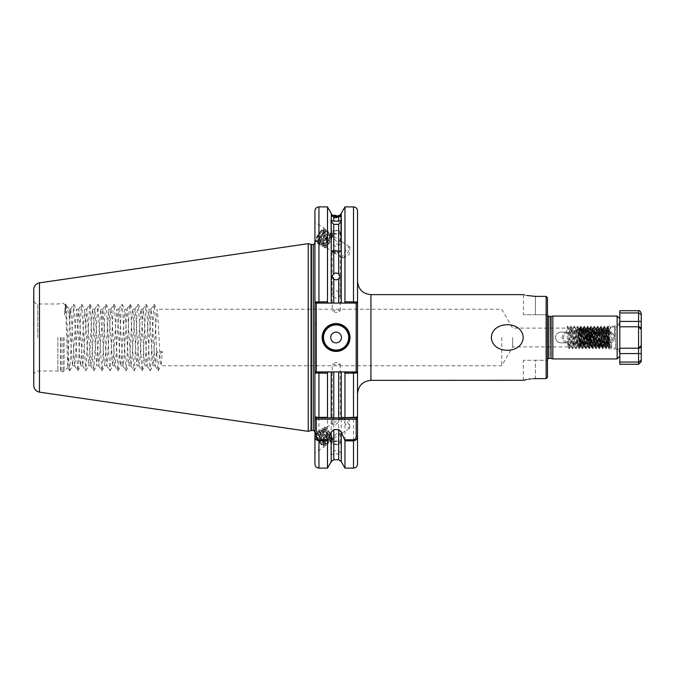 <?xml version="1.0" encoding="UTF-8"?>
<svg xmlns="http://www.w3.org/2000/svg" width="675" height="675" viewBox="0 0 675 675"><rect width="100%" height="100%" fill="white"/><g stroke="black" fill="none" stroke-linecap="round" stroke-linejoin="round"><path stroke-width="0.51" stroke-dasharray="3.38 2.53" d="M336.091 297.877A4.016 3.476 180 0 1 332.075 294.401A4.016 3.476 180 0 1 336.091 290.917A4.016 3.476 180 0 1 340.116 294.401A4.016 3.476 180 0 1 336.091 297.877M336.091 244.012L340.782 244.012L336.091 244.012M344.967 206.887L344.967 302.02L344.225 303.075L356.434 303.075L333.779 303.075L333.779 217.898L331.408 215.705L333.779 216.481L333.779 215.333C330.649 213.764 330.649 213.764 333.779 215.333L336.091 215.35M336.091 251.463A4.691 0.65 180 0 1 331.543 250.965A4.691 0.65 180 0 1 331.408 250.813A4.691 0.65 180 0 1 336.091 250.155A4.691 0.65 180 0 1 340.782 250.813A4.691 0.65 180 0 1 340.639 250.965A4.691 0.65 180 0 1 336.091 251.463M336.091 250.476A4.691 0.81 180 0 0 331.408 251.286A4.691 0.81 180 0 0 331.627 251.539A4.691 0.81 180 0 0 336.091 252.104A4.691 0.81 180 0 0 340.554 251.539A4.691 0.81 180 0 0 340.782 251.286A4.691 0.81 180 0 0 336.091 250.476M333.779 217.898L338.673 217.865L338.673 303.075L344.225 303.075M338.673 215.325C341.449 214.161 341.449 214.161 338.673 215.325L338.673 216.506L333.779 216.481M333.88 438.345L334.133 440.201L332.286 439.467L332.404 441.332L332.353 438.733L336.226 433.747C339.517 432.81 340.689 433.114 339.761 434.666L333.88 438.345C331.594 438.337 324.658 428.034 325.823 427.798L332.691 423.284C331.754 424.828 332.935 425.14 336.226 424.204C339.382 421.073 340.563 419.217 339.761 418.627L332.21 423.934L332.21 364.061L336.226 365.167L340.242 364.061L336.226 362.416L332.21 364.061M317.461 434.354L315.377 433.974L317.933 439.526A6.699 1.316 56.7 0 0 323.376 445.449A6.699 1.316 56.7 0 0 323.511 445.238C323.392 442.733 321.376 439.104 317.461 434.354L315.301 432.953L316.567 436.202L320.026 441.357L324.456 445.711L325.856 445.584L325.131 441.973L322.22 436.463L318.988 432.169L317.495 431.511L318.769 434.759L322.228 439.914L326.008 443.838L328.05 444.142L327.324 440.53L324.413 435.021L321.182 430.726L319.688 430.068L320.962 433.316L324.422 438.472L328.202 442.395L330.244 442.699L329.527 439.087L326.616 433.569L322.405 428.465L321.882 428.819L323.156 431.873L326.616 437.02L330.396 440.952L332.404 441.332L331.72 437.645L328.809 432.127L324.599 427.022L324.076 427.376L325.35 430.431L328.809 435.577L332.589 439.509L334.133 440.201M332.353 438.733L332.353 438.733C332.26 435.628 326.422 426.946 325.823 427.798L324.599 427.022M336.226 441.425A4.016 1.375 0 0 0 332.21 442.8A4.016 1.375 0 0 0 336.226 444.175A4.016 1.375 0 0 0 340.242 442.8A4.016 1.375 0 0 0 336.226 441.425M314.93 210.912L314.93 372.676L327.485 372.98L328.236 371.925L316.018 371.925L341.255 371.925L341.255 453.532L338.673 450.647L333.779 450.647L330.868 454.731L330.868 442.8A5.358 1.831 0 0 0 336.226 444.631A5.358 1.831 0 0 0 341.584 442.8A5.358 1.831 0 0 0 336.226 440.969A5.358 1.831 0 0 0 330.868 442.8M331.206 461.675L331.206 454.807L333.779 453.904L338.673 453.904L341.255 454.807L341.255 461.675M332.286 439.467L332.092 439.712C330.522 441.222 322.346 429.57 323.629 429.241L327.265 433.477L329.56 437.957L329.898 441.155C328.32 442.665 320.152 431.013 321.435 430.684L325.072 434.919L327.367 439.4L327.704 442.597C326.126 444.108 317.959 432.456 319.241 432.127L322.878 436.362L325.173 440.843L325.51 444.04L326.185 443.602C328.193 442.792 320.752 430.658 319.916 431.688L320.92 434.447L323.764 438.564L326.869 441.695L328.379 442.159C330.387 441.349 322.945 429.216 322.11 430.245L323.114 433.004L325.957 437.122L329.062 440.252L330.573 440.708C332.581 439.906 325.139 427.773 324.304 428.802L325.308 431.553L328.151 435.679L331.256 438.809L332.75 439.282M325.51 444.04C323.933 445.551 315.765 433.907 317.048 433.578L317.723 433.131L318.727 435.89L321.57 440.007L324.675 443.146L326.185 443.602M327.704 442.597L328.379 442.159M319.241 432.127L319.916 431.688M329.898 441.155L330.573 440.708M321.435 430.684L322.11 430.245M332.092 439.712L332.691 439.315M323.629 429.241L324.304 428.802M323.376 445.449L323.992 445.044C326 444.234 318.558 432.101 317.723 433.131M323.511 445.238L323.578 444.471L323.511 445.238C324.616 443.365 317.773 432.608 317.048 433.578L315.816 432.802M342.343 416.931A6.699 1.316 56.7 0 0 344.933 423.25A6.699 1.316 56.7 0 0 349.709 428.119A6.699 1.316 56.7 0 0 349.861 427.52A6.699 1.316 56.7 0 0 347.127 421.799A6.699 1.316 56.7 0 0 342.951 417.023A6.699 1.316 56.7 0 0 342.343 416.931L339.761 418.627L340.242 418.643L340.242 364.061M315.124 432.911A8.303 1.628 56.7 0 0 314.93 433.46L314.93 452.925L324.253 446.791A8.303 1.628 56.7 0 0 321.055 438.961A8.303 1.628 56.7 0 0 315.124 432.911L314.93 433.46A8.303 1.628 56.7 0 0 319.005 441.737A8.303 1.628 56.7 0 0 324.253 446.791M314.93 452.925L314.93 433.046M333.88 236.655L334.133 234.799L332.286 235.533L332.404 233.668L332.353 236.267L336.226 241.253C339.517 242.19 340.689 241.886 339.761 240.334L333.88 236.655C331.594 236.663 324.658 246.966 325.823 247.202L332.691 251.716C331.754 250.172 332.935 249.86 336.226 250.796C339.382 253.927 340.563 255.783 339.761 256.373L332.21 251.066L332.21 310.939L336.226 309.833L340.242 310.939L336.226 312.584L332.21 310.939M317.461 240.646L315.377 241.026L317.933 235.474A6.699 1.316 123.3 0 1 323.376 229.551A6.699 1.316 123.3 0 1 323.511 229.762C323.392 232.267 321.376 235.896 317.461 240.646L315.301 242.047L316.567 238.798L320.026 233.643L324.456 229.289L325.856 229.416L325.131 233.027L322.22 238.537L318.988 242.831L317.495 243.489L318.769 240.241L322.228 235.086L326.008 231.162L328.05 230.858L327.324 234.47L324.413 239.979L321.182 244.274L319.688 244.932L320.962 241.684L324.422 236.528L328.202 232.605L330.244 232.301L329.527 235.913L326.616 241.431L322.405 246.535L321.882 246.181L323.156 243.127L326.616 237.98L330.396 234.048L332.404 233.668L331.72 237.355L328.809 242.873L324.599 247.978L324.076 247.624L325.35 244.569L328.809 239.422L332.589 235.491L334.133 234.799M332.353 236.267L332.353 236.267C332.26 239.372 326.422 248.054 325.823 247.202L324.599 247.978M336.226 233.575A4.016 1.375 180 0 1 332.21 232.2A4.016 1.375 180 0 1 336.226 230.825A4.016 1.375 180 0 1 340.242 232.2A4.016 1.375 180 0 1 336.226 233.575M336.226 234.031A5.358 1.831 180 0 1 330.868 232.2A5.358 1.831 180 0 1 336.226 230.369A5.358 1.831 180 0 1 341.584 232.2A5.358 1.831 180 0 1 336.226 234.031M332.286 235.533L332.092 235.288C330.522 233.778 322.346 245.43 323.629 245.759L327.265 241.523L329.56 237.043L329.898 233.845C328.32 232.335 320.152 243.987 321.435 244.316L325.072 240.081L327.367 235.6L327.704 232.403C326.126 230.892 317.959 242.544 319.241 242.873L322.878 238.638L325.173 234.157L325.51 230.96L326.185 231.398C328.193 232.208 320.752 244.342 319.916 243.312L320.92 240.553L323.764 236.436L326.869 233.305L328.379 232.841C330.387 233.651 322.945 245.784 322.11 244.755L323.114 241.996L325.957 237.878L329.062 234.748L330.573 234.293C332.581 235.094 325.139 247.227 324.304 246.198L325.308 243.447L328.151 239.321L331.256 236.191L332.75 235.718M325.51 230.96C323.933 229.449 315.765 241.093 317.048 241.422L317.723 241.869L318.727 239.11L321.57 234.993L324.675 231.854L326.185 231.398M327.704 232.403L328.379 232.841M319.241 242.873L319.916 243.312M329.898 233.845L330.573 234.293M321.435 244.316L322.11 244.755M332.092 235.288L332.691 235.685M323.629 245.759L324.304 246.198M323.376 229.551L323.992 229.956C326 230.766 318.558 242.899 317.723 241.869M323.511 229.762L323.578 230.529L323.511 229.762C324.616 231.635 317.773 242.392 317.048 241.422L315.816 242.198M342.343 258.069A6.699 1.316 123.3 0 1 344.933 251.75A6.699 1.316 123.3 0 1 349.709 246.881A6.699 1.316 123.3 0 1 349.861 247.48A6.699 1.316 123.3 0 1 347.127 253.201A6.699 1.316 123.3 0 1 342.951 257.977A6.699 1.316 123.3 0 1 342.343 258.069L339.761 256.373L340.242 256.357L340.242 310.939M315.124 242.089A8.303 1.628 123.3 0 1 314.93 241.54L314.93 222.075L324.253 228.209A8.303 1.628 123.3 0 1 321.055 236.039A8.303 1.628 123.3 0 1 315.124 242.089L314.93 241.54A8.303 1.628 123.3 0 1 319.005 233.263A8.303 1.628 123.3 0 1 324.253 228.209M314.93 222.075L314.93 241.954M560.874 332.142C557.617 332.463 555.829 334.243 555.517 337.5A5.358 5.358 0 0 1 560.874 332.142L609.103 332.142L560.874 332.142M349.49 337.5A13.399 13.399 0 0 1 336.091 350.899A13.399 13.399 0 0 1 322.701 337.5A13.399 13.399 0 0 1 336.091 324.101A13.399 13.399 0 0 1 349.49 337.5A13.399 13.399 0 0 0 336.091 324.101A13.399 13.399 0 0 0 322.701 337.5M33.75 289.474L33.75 385.526M619.819 337.5L619.819 318.743L619.819 337.5M609.103 337.5L609.103 348.891L609.103 337.5M501.744 337.5L501.744 365.766L501.744 337.5M512.654 337.5L512.654 346.874L512.654 337.5M69.677 319.013L67.087 306.644L69.677 309.234L69.677 318.49L70.74 309.234L69.677 309.234L69.677 319.013L71.795 360.366L72.596 365.766L76.612 309.234L77.422 314.634L79.836 360.366L80.637 365.766L84.653 309.234L88.67 365.766L89.48 360.366L91.884 314.634L92.694 309.234L96.711 365.766L100.727 309.234L101.537 314.634L103.942 360.366L104.752 365.766L108.768 309.234L112.784 365.766L116.8 309.234L117.61 314.634L120.015 360.366L120.825 365.766L124.841 309.234L128.857 365.766L129.668 360.366L132.072 314.634L132.882 309.234L136.898 365.766L140.915 309.234L141.716 314.634L144.129 360.366L144.939 365.766L148.956 309.234L152.972 365.766L156.988 309.234L157.798 314.634L160.203 360.366L161.106 365.681L162.354 351.633L156.473 351.633L159.41 354.181L162.354 351.633M70.74 309.234L74.756 365.766L78.772 309.234L82.797 365.766L86.813 309.234L90.83 365.766L91.792 358.197L94.854 309.234L98.871 365.766L102.887 309.234L106.903 365.766L110.928 309.234L111.923 317.377L114.851 365.681L115.923 357.868L118.96 309.234L119.922 316.887L122.884 365.681L123.947 358.113L127.001 309.234L127.963 316.896L130.925 365.681L132.022 357.539L135.042 309.234L136.004 316.896L138.957 365.681L140.054 357.548L143.075 309.234L144.037 316.904L146.998 365.681L148.095 357.556L151.014 309.319L152.078 316.904L155.039 365.681L156.473 351.633M57.864 337.5L57.864 371.014L57.864 337.5M357.531 337.5L357.531 393.761L357.531 337.5M316.271 371.925L316.271 324.65L314.93 324.65L314.93 242.857L314.93 373.005L315.689 371.925L356.763 371.925L357.531 373.005M327.788 417.876L316.271 417.876L314.93 416.534L314.93 432.143L314.93 350.35L316.271 350.35M308.23 431.342L308.23 243.658M614.461 337.5C614.14 334.243 612.36 332.463 609.103 332.142A5.358 5.358 0 0 1 614.461 337.5A5.358 5.358 0 0 1 609.103 342.858C612.36 342.537 614.14 340.757 614.461 337.5L614.461 326.109L614.461 337.5M552.833 316.069L552.833 358.931M67.087 306.644L65.804 308.171L64.581 314.913L65.256 304.813L65.88 314.643L67.745 367.613L69.677 318.49M607.939 344.959L609.061 346.511L608.816 337.5C608.555 324.363 608.276 324.363 607.981 337.5L607.939 346.874L607.036 330.868L606.614 328.126L605.509 328.126L603.83 346.874L602.159 328.126L600.488 346.874L598.809 328.126L597.139 346.874L595.46 328.126L593.789 346.874L592.11 328.126L590.439 346.874L588.76 328.126L587.09 346.874L585.411 328.126L583.74 346.874L582.069 328.126L580.39 346.874L578.72 328.126L577.041 346.874L575.37 328.126L573.691 346.874L572.02 328.126L570.341 346.874L568.671 328.126L566.426 328.126L568.055 346.832L569.776 328.126L571.447 346.874L573.126 328.126L574.796 346.874L576.475 328.126L578.146 346.874L579.825 328.126L581.496 346.874L583.175 328.126L584.845 346.874L586.524 328.126L588.195 346.874L589.866 328.126L591.545 346.874L593.215 328.126L594.894 346.874L596.565 328.126L598.244 346.874L599.915 328.126L601.594 346.874L603.264 328.126L604.943 346.874L606.614 328.126M607.939 338.934L607.179 346.874L605.509 328.126M609.061 346.511L607.736 326.177L606.057 348.823L604.387 326.177L602.716 348.823L601.037 326.177L599.366 348.823L597.687 326.177L596.017 348.823L594.337 326.177L592.709 348.781L590.988 326.177L589.359 348.781L587.638 326.177L586.01 348.781L584.297 326.177L582.66 348.781L580.947 326.177L579.31 348.781L577.597 326.177L575.876 348.781L574.248 326.177L572.569 348.823L570.898 326.177L569.219 348.823L567.591 326.219L568.721 328.168L567.548 326.177L566.426 328.126L512.654 328.126L501.744 309.234L156.988 309.234M547.476 337.5L547.476 360.273L547.476 337.5M340.242 232.2L340.242 240.992L339.761 240.334L349.709 246.881M340.242 442.8L340.242 434.008L339.761 434.666L349.709 428.119M547.476 377.241L547.476 297.759L547.476 314.727L523.37 314.727L535.427 314.727L535.427 296.367L546.142 296.367L546.142 378.633L535.427 378.633L535.427 360.273L523.37 360.273L547.476 360.273L535.427 360.273L535.427 378.633M526.854 295.481L524.256 294.874M523.597 294.697L523.37 314.727M523.597 380.303L524.332 380.109M526.897 379.51L528.711 379.181M530.828 378.894L533.056 378.7M338.673 216.506L340.782 216.11L338.673 217.865M341.255 213.325L341.255 303.075M331.206 213.325L331.206 303.075L316.018 303.075L338.673 303.075M331.206 453.532L331.206 371.925L338.673 371.925L338.673 450.647M547.476 297.759L547.476 314.727L535.427 314.727L535.427 296.367M314.93 372.676L316.018 371.925L314.93 372.676L314.93 464.088M344.225 371.925L344.967 372.98L344.967 468.112M344.967 372.98L357.531 372.676L357.531 301.995L356.763 303.075L315.689 303.075L314.93 301.995M327.485 372.98L327.485 468.112M331.206 371.925L328.236 371.925M341.255 453.532L341.584 442.8M357.531 464.088L357.531 372.676L356.434 371.925L357.531 372.676M328.236 303.075L327.485 302.02L314.93 302.324L316.018 303.075L314.93 302.324M327.485 206.887L327.485 302.02M357.531 302.324L356.434 303.075L357.531 302.324L344.967 302.02M607.778 326.219L608.42 327.333L609.103 326.109L614.461 326.109C617.709 325.797 619.498 324.008 619.819 320.752M608.816 337.5C608.555 324.363 608.276 324.363 607.981 337.5M555.517 337.5C555.829 340.757 557.617 342.537 560.874 342.858L609.103 342.858L560.874 342.858A5.358 5.358 0 0 1 555.517 337.5M64.581 314.913L65.559 304.214L66.445 310.517L68.858 364.483L69.66 370.853L73.676 304.147L77.692 370.853L78.503 364.483L80.907 310.517L81.717 304.147L85.733 370.853L89.75 304.147L90.56 310.517L92.964 364.483L93.774 370.853L97.791 304.147L101.807 370.853L102.608 364.483L105.022 310.517L105.832 304.147L106.633 310.517L109.763 370.786L110.649 364.483L113.062 310.517L113.864 304.147L114.666 310.517L117.804 370.786L118.69 364.483L121.095 310.517L121.905 304.147L122.707 310.517L125.837 370.786L126.723 364.483L129.136 310.517L129.938 304.147L130.748 310.517L133.878 370.786L134.764 364.483L137.177 310.517L137.978 304.147L138.78 310.517L141.919 370.786L142.796 364.483L145.935 304.214L146.821 310.517L149.951 370.786L150.837 364.483L153.968 304.214L154.853 310.517L157.267 364.483L158.153 370.786L159.41 354.181M316.271 324.65L316.271 303.075M356.189 303.075L356.189 371.925M331.206 417.876L338.673 417.876M344.672 417.876L356.189 417.876L357.531 416.534L356.189 417.876M316.263 417.876L314.93 416.534M317.933 235.474L322.481 230.411L323.992 229.956M317.933 439.526L322.481 444.589L323.992 445.044M576.948 344.68L576.948 330.32L576.948 344.68L579.42 347.152L580.298 327.105C580.854 326.464 581.42 348.536 581.977 347.895C582.533 348.536 583.09 326.464 583.647 327.105C584.204 326.464 584.761 348.536 585.326 347.895C585.883 348.536 586.44 326.464 586.997 327.105C587.554 326.464 588.111 348.536 588.667 347.895C589.233 348.536 589.79 326.464 590.347 327.105C590.903 326.464 591.46 348.536 592.017 347.895C592.583 348.536 593.139 326.464 593.696 327.105C594.253 326.464 594.81 348.536 595.367 347.895C595.924 348.536 596.489 326.464 597.046 327.105C597.603 326.464 598.16 348.536 598.717 347.895C599.273 348.536 599.839 326.464 600.396 327.105C600.952 326.464 601.509 348.536 602.066 347.895C602.623 348.536 603.18 326.464 603.745 327.105C604.302 326.464 604.859 348.536 605.416 347.895C605.973 348.536 606.53 326.464 607.087 327.105C607.652 326.464 608.209 348.536 608.766 347.895L609.314 347.895L610.284 345.271L611.255 347.895L611.778 345.912L610.748 344.469L609.82 344.469L608.791 345.912L609.314 347.895L609.82 347.161L608.901 331.408L608.538 328.936L607.458 327.105C607.897 326.54 608.352 340.698 608.791 345.912M576.948 330.32L578.391 328.927L580.019 346.115L581.749 328.936L583.369 346.115L585.098 328.936L586.718 346.115L588.44 328.936L590.06 346.115L591.739 328.885L593.409 346.115L595.088 328.885L596.759 346.115L598.438 328.885L600.109 346.115L601.788 328.885L603.458 346.115L605.138 328.885L606.808 346.115L608.065 331.408L608.479 328.885L609.407 328.885L610.748 347.161L611.255 347.895L615.533 347.895L615.533 337.5L615.533 347.895C618.131 348.148 619.566 349.574 619.819 352.181M580.163 331.349L580.66 327.105L580.163 327.442L578.382 338.327L579.217 328.936L578.382 328.911L579.42 347.152L580.07 346.064L580.947 346.115L582.618 328.885L584.297 346.115L585.967 328.885L587.647 346.115L589.267 328.936L590.988 346.115L592.667 328.885L594.337 346.115L596.017 328.885L597.687 346.115L599.366 328.885L601.037 346.115L602.716 328.885L604.387 346.115L606.066 328.885L607.736 346.115L609.356 328.936L610.436 327.105L615.533 327.105L615.533 337.5L615.533 327.105C618.131 326.852 619.566 325.426 619.819 322.819M580.255 327.147L579.217 328.936L580.525 343.592L580.888 346.064L581.977 347.895L583.419 346.064L584.238 346.064L585.326 347.895L586.769 346.064L587.587 346.064L588.667 347.895L590.119 346.064L590.937 346.064L592.017 347.895L593.468 346.064L594.287 346.064L595.367 347.895L596.818 346.064L597.637 346.064L598.717 347.895L600.168 346.064L600.986 346.064L602.066 347.895L603.517 346.064L604.336 346.064L605.416 347.895L606.859 346.064L607.686 346.064L608.766 347.895C609.322 348.536 609.879 326.464 610.436 327.105C610.883 326.54 611.339 340.698 611.778 345.912M607.087 327.105L607.458 327.105C606.892 326.464 606.336 348.536 605.779 347.895C605.222 348.536 604.665 326.464 604.108 327.105L605.188 328.936L606.007 328.936L607.087 327.105M580.66 327.105L581.749 328.936L582.567 328.936L583.647 327.105L585.098 328.936L585.917 328.936L586.997 327.105L588.44 328.936L589.267 328.936L590.347 327.105L591.789 328.936L592.616 328.936L593.696 327.105L595.139 328.936L595.958 328.936L597.046 327.105L598.489 328.936L599.307 328.936L600.396 327.105L601.838 328.936L602.657 328.936L604.108 327.105C603.551 326.464 602.986 348.536 602.429 347.895C601.872 348.536 601.315 326.464 600.758 327.105C600.202 326.464 599.636 348.536 599.079 347.895C598.523 348.536 597.966 326.464 597.409 327.105C596.852 326.464 596.295 348.536 595.73 347.895C595.173 348.536 594.616 326.464 594.059 327.105C593.502 326.464 592.945 348.536 592.38 347.895C591.823 348.536 591.266 326.464 590.709 327.105C590.153 326.464 589.596 348.536 589.039 347.895C588.473 348.536 587.917 326.464 587.36 327.105C586.803 326.464 586.246 348.536 585.689 347.895C585.132 348.536 584.567 326.464 584.01 327.105C583.453 326.464 582.896 348.536 582.339 347.895C581.783 348.536 581.217 326.464 580.66 327.105M638.567 310.711L638.567 326.784L619.819 326.784L619.819 348.216L639.149 348.157M638.567 326.784L619.819 326.784L638.567 326.784L638.567 353.573L619.819 353.573L619.819 364.289M641.25 313.386L641.25 314.769L638.567 312.947L619.819 312.947L619.819 321.427L641.25 321.427L641.25 329.459M619.819 310.711L619.819 312.947M641.25 361.614L641.25 353.573L638.567 353.573L638.567 362.053L619.819 362.053M641.25 353.573L641.25 337.5M640.558 327.662A2.683 2.683 0 0 1 641.166 328.809A2.683 2.683 0 0 0 640.558 327.662M641.25 345.541A2.683 2.683 0 0 1 638.567 348.216M578.382 338.327C577.766 335.34 578.315 328.371 578.357 328.911M588.338 340.715A3.215 3.215 0 0 1 585.124 337.5A3.215 3.215 0 0 1 588.338 334.285A3.215 3.215 0 0 0 585.124 337.5A3.215 3.215 0 0 0 588.338 340.715A3.215 3.215 0 0 0 591.553 337.5A3.215 3.215 0 0 0 588.338 334.285A3.215 3.215 0 0 1 591.553 337.5A3.215 3.215 0 0 1 588.338 340.715M588.338 340.31C584.93 338.487 584.93 336.732 588.338 335.028C585.352 336.614 585.352 338.158 588.338 339.643C585.571 338.217 585.571 336.783 588.338 335.357C591.097 336.783 591.097 338.217 588.338 339.643C585.571 338.217 585.571 336.783 588.338 335.357C591.097 336.783 591.097 338.217 588.338 339.643C585.571 338.217 585.571 336.783 588.338 335.357C591.097 336.783 591.097 338.217 588.338 339.643C585.571 338.217 585.571 336.783 588.338 335.357C591.097 336.783 591.097 338.217 588.338 339.643C585.571 338.217 585.571 336.783 588.338 335.357C591.097 336.783 591.097 338.217 588.338 339.643C585.571 338.217 585.571 336.783 588.338 335.357C591.097 336.783 591.097 338.217 588.338 339.643C585.571 338.217 585.571 336.783 588.338 335.357C591.097 336.783 591.097 338.217 588.338 339.643C585.571 338.217 585.571 336.783 588.338 335.357C591.097 336.783 591.097 338.217 588.338 339.643C585.571 338.217 585.571 336.783 588.338 335.357C591.097 336.783 591.097 338.217 588.338 339.643C585.571 338.217 585.571 336.783 588.338 335.357C591.097 336.783 591.097 338.217 588.338 339.643C585.571 338.217 585.571 336.783 588.338 335.357C591.097 336.783 591.097 338.217 588.338 339.643C585.571 338.217 585.571 336.783 588.338 335.357C591.097 336.783 591.097 338.217 588.338 339.643C585.571 338.217 585.571 336.783 588.338 335.357C591.097 336.783 591.097 338.217 588.338 339.643C585.571 338.217 585.571 336.783 588.338 335.357C591.097 336.783 591.097 338.217 588.338 339.643C585.571 338.217 585.571 336.783 588.338 335.357C591.097 336.783 591.097 338.217 588.338 339.643C585.571 338.217 585.571 336.783 588.338 335.357C591.022 336.614 591.114 338.04 588.6 339.626L588.338 339.694C585.976 339.466 585.115 338.183 585.773 335.838C584.879 338.344 585.731 339.837 588.338 340.327C591.764 338.496 591.764 336.732 588.338 335.019C591.224 336.454 591.317 337.981 588.6 339.626A2.143 2.143 0 0 1 588.338 339.643A2.143 2.143 0 0 0 588.6 339.626L588.338 339.643C590.836 339.323 591.621 337.956 590.684 335.543C591.882 338.124 591.106 339.711 588.338 340.31M567.574 332.142A5.358 5.358 0 0 0 562.216 337.5A5.358 5.358 0 0 0 567.574 342.858A5.358 5.358 0 0 1 562.216 337.5A5.358 5.358 0 0 1 567.574 332.142L609.103 332.142L567.574 332.142L567.574 333.484L609.103 333.484A4.016 4.016 0 0 1 613.119 337.5A4.016 4.016 0 0 1 609.103 341.516L567.574 341.516A4.016 4.016 0 0 1 563.558 337.5A4.016 4.016 0 0 1 567.574 333.484A4.016 4.016 0 0 0 563.558 337.5A4.016 4.016 0 0 0 567.574 341.516L609.103 341.516A4.016 4.016 0 0 0 613.119 337.5A4.016 4.016 0 0 0 609.103 333.484L567.574 333.484L567.574 332.142M609.103 342.858A5.358 5.358 0 0 0 614.461 337.5A5.358 5.358 0 0 0 609.103 332.142A5.358 5.358 0 0 1 614.461 337.5A5.358 5.358 0 0 1 609.103 342.858L567.574 342.858L609.103 342.858L609.103 341.516L609.103 342.858M590.684 335.543C593.553 338.698 587.706 342.841 585.689 339.027C582.846 333.298 593.831 333.298 590.979 339.027C587.25 341.423 585.487 340.402 585.689 335.973C589.224 330.649 594.717 340.158 588.338 340.554C584.398 338.521 584.398 336.479 588.338 334.446C594.717 334.842 589.224 344.351 585.689 339.027C582.846 333.298 593.831 333.298 590.979 339.027C587.444 344.351 581.951 334.842 588.338 334.446C592.279 336.479 592.279 338.521 588.338 340.554C581.951 340.158 587.444 330.649 590.979 335.973C593.831 341.702 582.846 341.702 585.689 335.973C589.224 330.649 594.717 340.158 588.338 340.554C584.398 338.521 584.398 336.479 588.338 334.446C594.717 334.842 589.224 344.351 585.689 339.027C582.846 333.298 593.831 333.298 590.979 339.027C587.14 341.407 585.402 340.343 585.773 335.838M37.766 337.5L37.766 303.986L37.766 337.5M60.657 337.5L60.657 371.765L60.657 337.5M61.071 337.5L61.071 371.824L61.071 337.5M62.952 337.5L62.952 371.824L62.952 337.5M64.091 337.5L64.091 371.351L64.091 337.5M617.136 316.069L617.136 358.931M39.479 392.15L39.479 282.85M370.921 380.363L370.921 294.637M313.318 244.46L313.318 430.54M311.023 244.409L311.023 430.591M311.445 430.54L311.445 244.46M551.045 316.55L551.045 358.45M550.623 316.6L550.623 358.4M548.817 316.6L548.817 358.4M547.231 360.273L547.231 314.769L547.476 359.117M338.673 453.904L338.673 459.734M333.779 459.734L333.779 453.904M333.779 450.647L333.779 371.925M353.506 371.925L353.506 468.112M318.946 468.112L318.946 371.925M353.506 206.887L353.506 303.075M318.946 303.075L318.946 206.887M638.567 362.053L638.567 364.289M609.82 346.41L609.82 347.161L610.748 347.161L610.748 346.41M609.103 333.484L609.103 332.142L609.103 333.484M567.574 342.858L567.574 341.516L567.574 342.858M332.075 276.075L332.075 294.401M340.782 214.245L340.782 244.012L336.091 246.721L331.408 244.012L331.408 213.832M340.639 250.965L336.091 253.488L331.543 250.965M331.408 215.03L331.408 250.813M340.554 251.539L336.091 253.952L331.627 251.539M331.408 215.705L331.408 251.286M332.21 442.8L332.21 440.809M332.21 232.2L332.21 234.191M330.868 220.269L330.868 232.2M65.256 304.813L62.952 303.176L57.864 303.986L37.766 303.986C35.328 303.742 33.986 302.408 33.75 299.962M619.819 354.248C619.498 350.992 617.709 349.203 614.461 348.891L609.103 348.891L607.939 346.874L607.179 346.874M568.105 346.874L512.654 346.874L501.744 365.766L161.013 365.766M155.132 365.766L152.972 365.766M147.099 365.766L144.939 365.766M139.058 365.766L136.898 365.766M131.018 365.766L128.857 365.766M122.985 365.766L120.825 365.766M114.944 365.766L112.784 365.766M106.903 365.766L104.752 365.766M98.871 365.766L96.711 365.766M90.83 365.766L88.67 365.766M82.797 365.766L80.637 365.766M74.756 365.766L72.596 365.766M151.116 309.234L148.956 309.234M143.075 309.234L140.915 309.234M135.042 309.234L132.882 309.234M127.001 309.234L124.841 309.234M118.96 309.234L116.8 309.234M110.928 309.234L108.768 309.234M102.887 309.234L100.727 309.234M94.854 309.234L92.694 309.234M86.813 309.234L84.653 309.234M78.772 309.234L76.612 309.234M33.75 375.038C33.986 372.592 35.328 371.258 37.766 371.014L57.864 371.014L62.952 371.824L67.804 367.639M604.943 346.874L603.83 346.874M601.594 346.874L600.488 346.874M598.244 346.874L597.139 346.874M594.894 346.874L593.789 346.874M591.545 346.874L590.439 346.874M588.195 346.874L587.09 346.874M584.845 346.874L583.74 346.874M581.496 346.874L580.39 346.874M578.146 346.874L577.041 346.874M574.796 346.874L573.691 346.874M571.447 346.874L570.341 346.874M603.264 328.126L602.159 328.126M599.915 328.126L598.809 328.126M596.565 328.126L595.46 328.126M593.215 328.126L592.11 328.126M589.866 328.126L588.76 328.126M586.524 328.126L585.411 328.126M583.175 328.126L582.069 328.126M579.825 328.126L578.72 328.126M576.475 328.126L575.37 328.126M573.126 328.126L572.02 328.126M569.776 328.126L568.671 328.126M547.476 315.883L547.231 314.727M547.214 337.5L547.214 314.997L547.214 337.5M67.289 306.931L65.72 304.214M69.744 370.786L72.697 365.681M73.761 304.214L76.714 309.319M77.777 370.786L80.73 365.681M81.793 304.214L84.755 309.319M85.818 370.786L88.771 365.681M89.834 304.214L92.787 309.319M93.85 370.786L96.803 365.681M97.875 304.214L100.828 309.319M101.891 370.786L104.844 365.681M105.907 304.214L108.861 309.319M109.932 370.786L112.885 365.681M113.948 304.214L116.902 309.319M117.965 370.786L120.918 365.681M121.981 304.214L124.934 309.319M126.006 370.786L128.959 365.681M130.022 304.214L132.975 309.319M134.038 370.786L136.991 365.681M138.063 304.214L141.016 309.319M142.079 370.786L145.032 365.681M146.095 304.214L149.048 309.319M150.112 370.786L153.073 365.681M154.136 304.214L157.089 309.319M158.153 370.786L161.106 365.681M65.205 304.83L65.559 304.214M67.745 367.613L69.576 370.786M70.639 309.319L73.592 304.214M74.663 365.681L77.617 370.786M78.68 309.319L81.633 304.214M82.696 365.681L85.649 370.786M86.721 309.319L89.674 304.214M90.737 365.681L93.69 370.786M94.753 309.319L97.706 304.214M98.769 365.681L101.731 370.786M102.794 309.319L105.747 304.214M106.81 365.681L109.763 370.786M110.827 309.319L113.78 304.214M114.851 365.681L117.804 370.786M118.867 309.319L121.821 304.214M122.884 365.681L125.837 370.786M126.908 309.319L129.862 304.214M130.925 365.681L133.878 370.786M134.941 309.319L137.894 304.214M138.957 365.681L141.919 370.786M142.982 309.319L145.935 304.214M146.998 365.681L149.951 370.786M151.014 309.319L153.968 304.214M155.039 365.681L157.992 370.786M606.099 348.781L607.23 346.832M604.429 326.219L605.559 328.168M602.75 348.781L603.88 346.832M601.079 326.219L602.21 328.168M599.4 348.781L600.531 346.832M597.729 326.219L598.86 328.168M596.059 348.781L597.189 346.832M594.38 326.219L595.51 328.168M592.709 348.781L593.84 346.832M591.03 326.219L592.161 328.168M589.359 348.781L590.49 346.832M587.68 326.219L588.811 328.168M586.01 348.781L587.14 346.832M584.331 326.219L585.461 328.168M582.66 348.781L583.791 346.832M580.981 326.219L582.112 328.168M579.31 348.781L580.441 346.832M577.64 326.219L578.77 328.168M575.961 348.781L577.091 346.832M574.29 326.219L575.421 328.168M572.611 348.781L573.742 346.832M570.94 326.219L572.071 328.168M569.261 348.781L570.392 346.832M607.694 326.219L606.563 328.168M606.023 348.781L604.893 346.832M604.344 326.219L603.214 328.168M602.674 348.781L601.543 346.832M600.995 326.219L599.864 328.168M599.324 348.781L598.193 346.832M597.645 326.219L596.514 328.168M595.974 348.781L594.844 346.832M594.295 326.219L593.165 328.168M592.625 348.781L591.494 346.832M590.954 326.219L589.823 328.168M589.275 348.781L588.144 346.832M587.604 326.219L586.474 328.168M585.925 348.781L584.795 346.832M584.255 326.219L583.124 328.168M582.576 348.781L581.445 346.832M580.905 326.219L579.774 328.168M579.226 348.781L578.095 346.832M577.555 326.219L576.425 328.168M575.876 348.781L574.746 346.832M574.206 326.219L573.075 328.168M572.535 348.781L571.404 346.832M570.856 326.219L569.725 328.168M569.185 348.781L568.055 346.832M523.37 380.363L523.37 360.273M342.951 257.977L349.194 254.559L349.861 247.48M315.301 241.852L315.377 241.026M324.456 229.289L322.954 230.116M317.495 243.295L317.647 241.582M326.649 230.74L325.148 231.559M319.688 244.738L319.84 243.025M328.843 232.183L327.341 233.002M321.882 246.181L322.043 244.468M331.037 233.626L329.535 234.444M324.236 245.911L324.076 247.624M331.729 235.887L333.239 235.069M323.907 245.717L322.405 246.535M330.159 234.866L330.32 233.153M321.713 244.266L320.212 245.093M327.966 233.423L328.118 231.711M319.52 242.823L318.009 243.65M325.772 231.972L325.924 230.268M341.584 220.269L341.584 232.2M349.861 427.52L349.194 420.441L342.951 417.023M315.301 433.148L315.377 433.974M324.456 445.711L322.954 444.884M317.495 431.705L317.647 433.417M326.649 444.26L325.148 443.441M319.688 430.262L319.84 431.975M328.843 442.817L327.341 441.998M321.882 428.819L322.043 430.532M331.037 441.374L329.535 440.556M324.236 429.089L324.076 427.376M331.729 439.113L333.239 439.931M323.907 429.283L322.405 428.465M330.159 440.134L330.32 441.847M321.713 430.734L320.212 429.907M327.966 441.577L328.118 443.289M319.52 432.177L318.009 431.35M325.772 443.028L325.924 444.732M340.782 216.11L340.782 251.286M340.782 215.443L340.782 250.813M340.116 276.176L340.116 294.401"/><path stroke-width="1.01" d="M523.226 337.5C522.349 320.397 492.117 320.507 491.358 337.5C492.235 354.569 522.399 354.535 523.226 337.5M333.779 224.353L333.779 273.561L332.075 276.075L333.779 279.248L333.779 303.075L331.206 303.075L331.206 221.468L333.779 224.353L338.673 224.353L341.255 221.468L341.255 213.325L340.251 214.768M333.779 273.561L336.091 272.936L338.673 273.738L338.673 224.353M341.255 221.468L341.255 303.075L338.673 303.075L338.673 279.07L336.091 279.897L333.779 279.248M336.091 215.35L333.779 215.333C330.649 213.764 330.649 213.764 333.779 215.333L333.779 215.949L331.408 215.03L333.779 217.088L333.779 221.096L330.868 220.269M333.779 215.949L338.673 215.966L338.673 215.325C341.449 214.161 341.449 214.161 338.673 215.325M341.584 220.269L338.673 221.096L338.673 217.063L333.779 217.088M331.408 213.832L331.206 221.468M338.673 221.096L333.779 221.096M350.021 337.5A13.93 13.93 0 0 1 336.091 351.43A13.93 13.93 0 0 1 322.161 337.5A13.93 13.93 0 0 1 336.091 323.57A13.93 13.93 0 0 1 350.021 337.5M322.701 337.5A13.399 13.399 0 0 0 336.091 350.899A13.399 13.399 0 0 0 349.49 337.5A13.399 13.399 0 0 0 336.091 324.101A13.399 13.399 0 0 0 322.701 337.5M330.733 337.5A5.358 5.358 0 0 0 336.091 342.858A5.358 5.358 0 0 0 341.449 337.5A5.358 5.358 0 0 0 336.091 332.142A5.358 5.358 0 0 0 330.733 337.5M638.567 310.711L638.567 321.427L641.25 321.427L641.25 337.5L641.25 329.459L638.567 326.784L638.567 321.427L619.819 321.427L619.819 326.784L619.819 310.711L638.567 310.711C639.402 310.196 640.288 311.091 641.25 313.386L641.25 321.427L641.25 314.769L638.567 312.947L619.819 312.947M39.479 392.15C35.935 391.357 34.028 389.146 33.75 385.526L33.75 289.474C34.028 285.854 35.935 283.643 39.479 282.85L39.479 392.15L308.23 431.342L308.23 243.658L311.023 244.409A1.612 1.612 0 0 0 311.445 244.46L313.318 244.46C313.597 244.915 314.128 244.384 314.93 242.857M314.93 416.534C314.955 416.998 316.297 417.268 318.946 417.352L327.485 417.352L327.788 417.876L316.271 417.876L314.93 416.534L314.93 373.005L314.93 419.217L316.271 419.217L316.271 436.388C316.28 438.278 317.174 439.417 318.946 439.796L327.788 439.796L331.206 432.152L331.206 461.675L327.485 468.112L327.485 440.851L318.946 440.851C316.297 440.362 314.955 438.868 314.93 436.388L314.93 419.217M311.445 244.46L311.445 430.54A1.612 1.612 0 0 0 311.023 430.591L308.23 431.342M311.445 430.54L313.318 430.54L313.318 244.46M552.833 316.069L551.045 316.55L551.045 358.45L552.833 358.931L552.833 316.069L617.136 316.069L619.819 318.743M547.476 337.5L547.476 377.241L546.142 378.633L546.142 296.367L547.476 297.759L547.476 337.5M533.056 378.7L535.427 378.633C519.868 380.523 519.868 380.523 535.427 378.633L546.142 378.633L547.476 377.241M526.854 295.481L535.427 296.367C519.868 294.477 519.868 294.477 535.427 296.367L546.142 296.367L547.476 297.759M524.256 294.874L523.597 294.697M523.37 294.637L370.921 294.637L370.921 380.363L523.597 380.303M524.332 380.109L525.361 379.848M525.462 379.823L526.897 379.51M528.711 379.181L530.828 378.894M338.673 279.07L340.116 276.176L338.673 273.738M327.485 417.352L327.485 373.207L314.93 373.005L314.93 301.995L327.485 301.793L328.092 303.075L338.673 303.075M338.673 217.063L340.782 215.443L338.673 215.966M331.206 432.152L333.779 429.595L338.673 429.595L341.255 432.152L344.672 439.796L353.506 439.796C355.278 439.408 356.172 438.278 356.189 436.388L356.189 419.217L316.271 419.217L316.263 417.876M318.946 439.796L318.946 468.112C316.507 467.868 315.166 466.535 314.93 464.088L314.93 436.388L316.271 436.388M314.93 301.995L314.93 210.912C315.166 208.465 316.507 207.132 318.946 206.887L318.946 303.075L315.689 303.075L314.93 301.995M341.255 303.075L344.36 303.075L344.967 301.793L357.531 301.995L357.531 210.912L357.531 436.388C357.497 438.868 356.164 440.353 353.506 440.851L344.967 440.851L344.672 439.796M353.506 439.796L353.506 468.112L344.967 468.112L344.967 440.851M327.788 439.796L327.485 440.851M344.967 468.112L341.255 461.675L341.255 432.152M356.189 436.388L357.531 436.388L357.531 464.088C357.286 466.535 355.953 467.868 353.506 468.112M344.967 417.352L344.967 373.207L344.36 371.925L341.255 371.925L341.255 417.876L353.506 417.352C356.155 417.268 357.497 416.998 357.531 416.534L356.189 417.876L327.788 417.876L331.206 417.876L331.206 371.925L328.092 371.925L327.485 373.207M344.36 371.925L356.763 371.925L357.531 373.005L344.967 373.207M327.485 301.793L327.485 206.887L318.946 206.887M344.967 301.793L344.967 206.887L341.255 213.325M341.255 417.876L338.673 417.876L338.673 371.925L333.779 371.925L333.779 417.876M338.673 371.925L341.255 371.925L338.673 371.925M331.206 371.925L333.779 371.925M641.25 337.5L641.25 345.541L638.567 348.216L619.819 348.216L619.819 353.573L619.819 326.784L638.567 326.784A2.683 2.683 0 0 1 640.558 327.662A2.683 2.683 0 0 0 638.567 326.784A2.683 2.683 0 0 1 641.25 329.459A2.683 2.683 0 0 0 641.166 328.809A2.683 2.683 0 0 1 641.25 329.459L640.474 327.577M356.189 371.925L356.189 303.075M316.271 303.075L316.271 371.925M314.93 373.005L315.689 371.925L328.092 371.925M357.531 301.995L356.763 303.075L344.36 303.075M328.092 303.075L318.946 303.075M356.189 417.876L356.189 419.217L357.531 419.217M640.474 347.423L641.25 345.541L641.25 360.231L638.567 362.053L619.819 362.053L619.819 353.573L638.567 353.573L638.567 326.784L640.423 327.527M638.567 364.289L641.25 361.614L641.25 360.231L638.567 362.053L638.567 364.289L619.819 364.289L619.819 362.053M641.25 345.541A2.683 2.683 0 0 1 638.567 348.216A2.683 2.683 0 0 0 641.25 345.541M639.149 348.157L640.423 347.473M323.502 337.5A12.589 12.589 0 0 0 336.091 350.089A12.589 12.589 0 0 0 348.688 337.5A12.589 12.589 0 0 0 336.091 324.911A12.589 12.589 0 0 0 323.502 337.5M552.833 358.931L617.136 358.931L617.136 316.069M311.023 430.591L311.023 244.409M551.045 358.45L550.623 316.6L547.476 315.883M550.623 358.4L548.817 358.4L548.817 316.6M341.255 461.675L338.673 459.734L338.673 429.595M333.779 429.595L333.779 459.734L331.206 461.675M353.506 417.876L353.506 371.925M318.946 371.925L318.946 417.876M353.506 303.075L353.506 206.887C355.953 207.132 357.286 208.465 357.531 210.912M638.567 362.053L638.567 353.573L641.25 353.573M370.921 380.363C362.787 381.164 358.324 385.627 357.531 393.761M313.318 430.54C313.597 430.085 314.128 430.616 314.93 432.143M39.479 282.85L308.23 243.658M548.817 358.4L547.476 359.117M338.673 459.734L333.779 459.734M327.485 468.112L318.946 468.112M331.206 213.325L327.485 206.887M353.506 206.887L344.967 206.887M551.045 316.55L550.623 316.6M370.921 294.637C362.787 293.836 358.324 289.373 357.531 281.239M617.136 358.931L619.819 356.257"/></g></svg>
